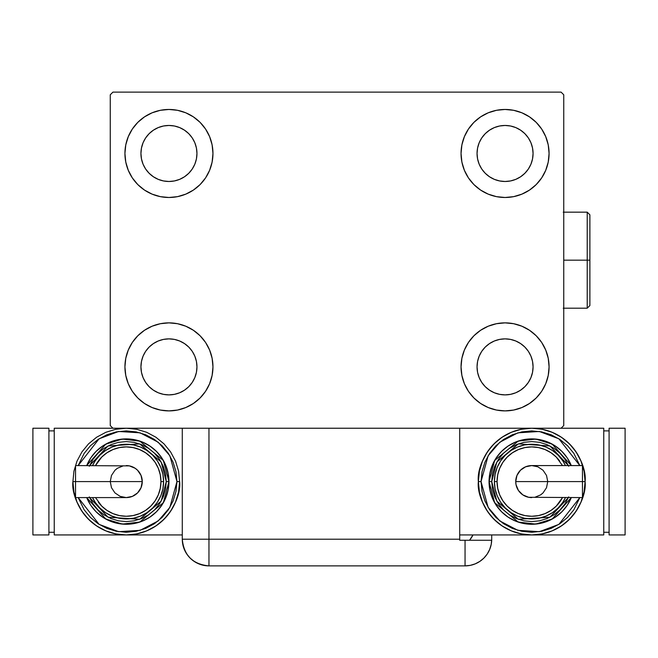<?xml version="1.0" encoding="UTF-8"?>
<svg xmlns="http://www.w3.org/2000/svg" width="658" height="658" viewBox="0 0 658 658"><rect width="100%" height="100%" fill="white"/><g stroke="black" fill="none" stroke-linecap="round" stroke-linejoin="round"><path stroke-width="0.99" d="M128.285 383.721L125.777 375.463L124.93 366.876A44.012 44.012 0 0 1 168.95 322.864A44.012 44.012 0 0 1 212.962 366.876L212.115 375.463L209.614 383.721L205.543 391.329L200.073 398L193.403 403.477L185.786 407.541L177.537 410.049L168.95 410.896L160.363 410.049L152.105 407.541L144.489 403.477L137.826 398L132.348 391.329L128.285 383.721L125.777 375.463L124.93 366.876L125.777 358.289L128.285 350.04L132.348 342.423L137.826 335.753L144.489 330.283L152.105 326.212L160.363 323.711L168.95 322.864L177.537 323.711L185.786 326.212L193.403 330.283L200.073 335.753L205.543 342.423L209.614 350.04L212.115 358.289L212.962 366.876A44.012 44.012 0 0 1 168.95 410.896A44.012 44.012 0 0 1 124.93 366.876L125.777 358.289L128.285 350.04M545.721 136.634L548.229 144.883L549.076 153.47A44.012 44.012 0 0 1 505.056 197.49A44.012 44.012 0 0 1 461.044 153.47A44.012 44.012 0 0 1 505.056 109.458A44.012 44.012 0 0 1 549.076 153.47L548.229 162.057L545.721 170.315L541.657 177.931L536.18 184.594L529.509 190.072L521.901 194.135L513.643 196.643L505.056 197.49L496.469 196.643L488.22 194.135L480.603 190.072L473.933 184.594L468.463 177.931L464.392 170.315L461.891 162.057L461.044 153.47L461.891 144.883L464.392 136.634L468.463 129.017L473.933 122.347L480.603 116.877L488.22 112.806L496.469 110.305L505.056 109.458L513.643 110.305L521.901 112.806L529.509 116.877L536.18 122.347L541.657 129.017L545.721 136.634L548.229 144.883L549.076 153.47L548.229 162.057L545.721 170.315M545.721 350.04L548.229 358.289L549.076 366.876A44.012 44.012 0 0 1 505.056 410.896A44.012 44.012 0 0 1 461.044 366.876A44.012 44.012 0 0 1 505.056 322.864A44.012 44.012 0 0 1 549.076 366.876L548.229 375.463L545.721 383.721L541.657 391.329L536.18 398L529.509 403.477L521.901 407.541L513.643 410.049L505.056 410.896L496.469 410.049L488.22 407.541L480.603 403.477L473.933 398L468.463 391.329L464.392 383.721L461.891 375.463L461.044 366.876L461.891 358.289L464.392 350.04L468.463 342.423L473.933 335.753L480.603 330.283L488.22 326.212L496.469 323.711L505.056 322.864L513.643 323.711L521.901 326.212L529.509 330.283L536.18 335.753L541.657 342.423L545.721 350.04L548.229 358.289L549.076 366.876L548.229 375.463L545.721 383.721M128.285 170.315L125.777 162.057L124.93 153.47A44.012 44.012 0 0 1 168.95 109.458A44.012 44.012 0 0 1 212.962 153.47L212.115 162.057L209.614 170.315L205.543 177.931L200.073 184.594L193.403 190.072L185.786 194.135L177.537 196.643L168.95 197.49L160.363 196.643L152.105 194.135L144.489 190.072L137.826 184.594L132.348 177.931L128.285 170.315L125.777 162.057L124.93 153.47L125.777 144.883L128.285 136.634L132.348 129.017L137.826 122.347L144.489 116.877L152.105 112.806L160.363 110.305L168.95 109.458L177.537 110.305L185.786 112.806L193.403 116.877L200.073 122.347L205.543 129.017L209.614 136.634L212.115 144.883L212.962 153.47A44.012 44.012 0 0 1 168.95 197.49A44.012 44.012 0 0 1 124.93 153.47L125.777 144.883L128.285 136.634M145.657 169.032L149.144 173.276L145.657 169.032L143.066 164.196L141.478 158.94L140.935 153.47A28.006 28.006 0 0 1 168.95 125.464A28.006 28.006 0 0 1 196.956 153.47A28.006 28.006 0 0 1 168.95 181.485A28.006 28.006 0 0 1 140.935 153.47L141.478 148.009L143.066 142.753L141.478 148.009M481.771 382.438L485.25 386.682L481.771 382.438L479.18 377.602L477.585 372.346L477.05 366.876A28.006 28.006 0 0 1 505.056 338.87A28.006 28.006 0 0 1 533.07 366.876A28.006 28.006 0 0 1 505.056 394.89A28.006 28.006 0 0 1 477.05 366.876L477.585 361.415L479.18 356.159L477.585 361.415M481.771 169.032L485.25 173.276L481.771 169.032L479.18 164.196L477.585 158.94L477.05 153.47A28.006 28.006 0 0 1 505.056 125.464A28.006 28.006 0 0 1 533.07 153.47A28.006 28.006 0 0 1 505.056 181.485A28.006 28.006 0 0 1 477.05 153.47L477.585 148.009L479.18 142.753L477.585 148.009M145.657 382.438L149.144 386.682L145.657 382.438L143.066 377.602L141.478 372.346L140.935 366.876A28.006 28.006 0 0 1 168.95 338.87A28.006 28.006 0 0 1 196.956 366.876A28.006 28.006 0 0 1 168.95 394.89A28.006 28.006 0 0 1 140.935 366.876L141.478 361.415L143.066 356.159L141.478 361.415M182.282 428.235L182.282 539.206L459.712 539.206L459.712 540.267L491.699 540.267L465.05 540.267L465.05 565.88A26.674 26.674 0 0 0 491.723 539.206L491.723 534.938L491.723 539.206A26.674 26.674 0 0 1 465.05 565.88L208.956 565.88L208.956 539.206L208.956 565.88A26.674 26.674 0 0 1 182.282 539.206L208.956 539.206L208.956 428.235L182.282 428.235L182.282 539.206C183.862 555.41 192.753 564.301 208.956 565.88L203.758 565.37L208.956 565.88L465.05 565.88L470.248 565.37L475.257 563.848L479.863 561.381L483.91 558.066L487.224 554.028L489.692 549.414L491.205 544.405L491.723 539.206L491.205 544.405L489.692 549.414L487.224 554.028L483.91 558.066L479.863 561.381L475.257 563.848L470.248 565.37L465.05 565.88L465.05 540.267L459.712 540.267L459.712 428.235L208.956 428.235L561.077 428.235L563.75 425.57L563.75 94.785L561.077 92.12L112.929 92.12L110.256 94.785L110.256 425.57L112.929 428.235L208.956 428.235L208.956 539.206L459.712 539.206L459.712 428.235L561.077 428.235L563.75 425.57L563.75 94.785L561.077 92.12L112.929 92.12L110.256 94.785L110.256 425.57L112.929 428.235L184.314 428.235M149.144 173.276L153.388 176.763L149.144 173.276M158.224 179.354L163.48 180.942L158.224 179.354L153.388 176.763M184.503 176.763L188.756 173.276L192.235 169.032L188.756 173.276L184.503 176.763L179.667 179.354L174.411 180.942L168.95 181.485L163.48 180.942M194.826 164.196L196.421 158.94L194.826 164.196L192.235 169.032M192.235 137.917L188.756 133.664L184.503 130.185L188.756 133.664L192.235 137.917L194.826 142.753L196.421 148.009L196.956 153.47L196.421 158.94M179.667 127.594L174.411 125.999L179.667 127.594L184.503 130.185M153.388 130.185L149.144 133.664L145.657 137.917L149.144 133.664L153.388 130.185L158.224 127.594L163.48 125.999L168.95 125.464L174.411 125.999M485.25 386.682L489.494 390.169L485.25 386.682M494.339 392.76L499.595 394.348L494.339 392.76L489.494 390.169M520.618 390.169L524.862 386.682L528.349 382.438L524.862 386.682L520.618 390.169L515.782 392.76L510.526 394.348L505.056 394.89L499.595 394.348M530.94 377.602L532.528 372.346L530.94 377.602L528.349 382.438M528.349 351.314L524.862 347.07L520.618 343.591L524.862 347.07L528.349 351.314L530.94 356.159L532.528 361.415L533.07 366.876L532.528 372.346M515.782 341L510.526 339.405L515.782 341L520.618 343.591M489.494 343.591L485.25 347.07L481.771 351.314L485.25 347.07L489.494 343.591L494.339 341L499.595 339.405L505.056 338.87L510.526 339.405M485.25 173.276L489.494 176.763L485.25 173.276M494.339 179.354L499.595 180.942L494.339 179.354L489.494 176.763M520.618 176.763L524.862 173.276L528.349 169.032L524.862 173.276L520.618 176.763L515.782 179.354L510.526 180.942L505.056 181.485L499.595 180.942M530.94 164.196L532.528 158.94L530.94 164.196L528.349 169.032M528.349 137.917L524.862 133.664L520.618 130.185L524.862 133.664L528.349 137.917L530.94 142.753L532.528 148.009L533.07 153.47L532.528 158.94M515.782 127.594L510.526 125.999L505.056 125.464L510.526 125.999L515.782 127.594L520.618 130.185M489.494 130.185L485.25 133.664L481.771 137.917L485.25 133.664L489.494 130.185L494.339 127.594L499.595 125.999L505.056 125.464M149.144 386.682L153.388 390.169L149.144 386.682M158.224 392.76L163.48 394.348L158.224 392.76L153.388 390.169M184.503 390.169L188.756 386.682L192.235 382.438L188.756 386.682L184.503 390.169L179.667 392.76L174.411 394.348L168.95 394.89L163.48 394.348M194.826 377.602L196.421 372.346L194.826 377.602L192.235 382.438M192.235 351.314L188.756 347.07L184.503 343.591L188.756 347.07L192.235 351.314L194.826 356.159L196.421 361.415L196.956 366.876L196.421 372.346M179.667 341L174.411 339.405L179.667 341L184.503 343.591M153.388 343.591L149.144 347.07L145.657 351.314L149.144 347.07L153.388 343.591L158.224 341L163.48 339.405L168.95 338.87L174.411 339.405M143.066 142.753L145.657 137.917M479.18 356.159L481.771 351.314M479.18 142.753L481.771 137.917M143.066 356.159L145.657 351.314M203.758 565.37L198.749 563.848L194.143 561.381L190.096 558.066L186.782 554.028L184.684 550.261L186.782 554.028L190.096 558.066L194.143 561.381L198.749 563.848L203.758 565.37M183.343 546.65L182.891 544.857L183.343 546.65M472.995 534.938A26.674 26.674 0 0 1 469.541 540.267L472.995 534.938M471.663 537.331L470.528 539.009M182.282 539.206L182.973 545.227L185.005 550.943M75.538 466.802L75.538 481.582L75.538 465.576L75.538 466.802L75.538 465.576L129.387 465.889L135.153 468.274L137.58 470.264L141.051 475.463L142.268 481.582A16.006 16.006 0 0 0 126.262 465.576A16.006 16.006 0 0 1 142.268 481.582A16.006 16.006 0 0 1 126.262 497.588A16.006 16.006 0 0 0 142.268 481.582L75.538 481.582L75.538 497.588L126.262 497.588L120.143 496.371L114.944 492.9L111.482 487.71L110.256 481.582L111.482 475.463L114.944 470.264L117.371 468.274L123.145 465.889M72.915 481.582C70.768 497.193 86.774 534.206 126.262 534.938C165.75 534.206 181.764 497.193 179.618 481.582L176.953 481.582L169.863 507.425L158.191 520.947L140.129 530.332L118.637 531.689L99.087 524.36L78.179 497.588L84.125 509.744L90.426 517.427L98.108 523.727L106.867 528.407L116.376 531.294L126.262 532.273L136.157 531.294L145.665 528.407L154.424 523.727L162.107 517.427L168.407 509.744L173.087 500.985L175.974 491.477L176.953 481.582L175.974 471.696L173.087 462.187L168.407 453.428L162.107 445.746L154.424 439.445L145.665 434.757L136.157 431.878L126.262 430.9L116.376 431.878L106.867 434.757L98.108 439.445L90.426 445.746L84.125 453.428L78.17 465.576L99.087 438.804L118.637 431.475L140.129 432.832L158.191 442.225L169.863 455.739L176.953 481.582L179.618 481.582A53.347 53.347 0 0 1 126.262 534.938A53.347 53.347 0 0 1 72.915 481.582L73.943 491.995L76.978 502.005L81.905 511.225L88.542 519.31L96.627 525.948L105.848 530.874L115.857 533.909L126.262 534.938L136.675 533.909L146.685 530.874L155.905 525.948L163.99 519.31L170.628 511.225L175.554 502.005L178.589 491.995L179.618 481.582L178.589 471.177L175.554 461.168L170.628 451.947L163.99 443.862L155.905 437.225L146.685 432.298L136.675 429.263L126.262 428.235L115.857 429.263L105.848 432.298L96.627 437.225L88.542 443.862L81.905 451.947L76.978 461.168L73.943 471.177L72.915 481.582L75.58 481.582L72.915 481.582M86.7 465.576A42.68 42.68 0 0 1 168.95 481.582L163.357 460.468L139.809 441.107L122.314 439.083L105.782 444.142L86.7 465.576L90.779 457.869L96.084 451.404L102.549 446.099L109.935 442.151L117.938 439.725L126.262 438.902L134.594 439.725L142.597 442.151L149.975 446.099L156.448 451.404L161.753 457.869L165.701 465.255L168.127 473.258L168.95 481.582A42.68 42.68 0 0 1 86.7 497.588L105.782 519.03L122.314 524.081L139.809 522.057L163.357 502.696L168.95 481.582L166.277 481.582L161.185 501.125L139.685 519.285L108.035 517.204L89.595 497.588M95.5 497.588L101.743 506.109L106.999 510.419L112.995 513.627L119.501 515.601L126.262 516.267L133.031 515.601L139.537 513.627L145.533 510.419L150.789 506.109L155.099 500.853L158.307 494.857L160.281 488.351L160.947 481.582L163.612 481.582A37.35 37.35 0 0 0 92.523 465.576L95.213 460.839L99.86 455.18L105.519 450.533L111.975 447.078L118.983 444.956L126.262 444.24L133.549 444.956L140.557 447.078L147.014 450.533L152.672 455.18L157.32 460.839L160.766 467.295L162.896 474.303L163.612 481.582A37.35 37.35 0 0 1 92.523 497.588A37.35 37.35 0 0 0 163.612 481.582L160.947 481.582A34.677 34.677 0 0 1 98.239 502.005M182.282 534.938L54.244 534.938L54.244 428.235L54.244 534.938L182.282 534.938M54.244 428.235L112.929 428.235L54.244 428.235M48.906 532.273L54.244 532.273L48.906 532.273M48.906 430.9L54.244 430.9L48.906 430.9M32.9 534.938L48.906 534.938L32.9 534.938L32.9 428.235L48.906 428.235L48.906 534.938L48.906 428.235L32.9 428.235L32.9 534.938M89.299 496.897L92.992 503.814L97.968 509.876L104.038 514.852L110.955 518.553L118.456 520.832L126.262 521.597L134.067 520.832L141.577 518.553L148.494 514.852L154.556 509.876L159.532 503.814L163.233 496.897L165.512 489.387L166.277 481.582L168.95 481.582L168.127 489.914L165.701 497.917L161.753 505.295L156.448 511.768L149.975 517.073L142.597 521.021L134.594 523.447L126.262 524.27L117.938 523.447L109.935 521.021L102.549 517.073L96.084 511.768L90.779 505.295L86.7 497.588M89.595 465.576L108.035 445.968L139.685 443.887L161.185 462.048L166.277 481.582L165.512 473.776L163.233 466.275L159.532 459.358L154.556 453.288L148.494 448.312L141.577 444.619L134.067 442.34L126.262 441.567L118.456 442.34L110.955 444.619L104.038 448.312L97.968 453.288L92.992 459.358L89.299 466.275M96.463 459.078A37.35 37.35 0 0 1 163.612 481.582L162.896 488.869L160.766 495.877L157.32 502.334L152.672 507.992L147.014 512.64L140.557 516.086L133.549 518.216L126.262 518.932L118.983 518.216L111.975 516.086L105.519 512.64L99.86 507.992L95.213 502.334L92.523 497.588M160.947 481.582L160.281 474.821L158.307 468.315L155.099 462.319L150.789 457.063L145.533 452.753L139.537 449.546L133.031 447.572L126.262 446.905L119.501 447.572L112.995 449.546L106.999 452.753L101.743 457.063L95.5 465.576A34.677 34.677 0 0 1 160.947 481.582M75.538 496.371L75.538 481.582L142.268 481.582L141.051 487.71L137.58 492.9L132.39 496.371L126.262 497.588M582.462 496.371L582.462 481.582L582.462 497.588L582.462 496.371L582.462 497.588L528.613 497.284L522.847 494.89L518.43 490.473L516.036 484.707L515.732 481.582A16.006 16.006 0 0 0 531.738 497.588A16.006 16.006 0 0 1 515.732 481.582A16.006 16.006 0 0 1 531.738 465.576A16.006 16.006 0 0 0 515.732 481.582L582.462 481.582L582.462 465.576L531.738 465.576L537.857 466.802L543.056 470.264L546.518 475.463L547.744 481.582L546.518 487.71L543.056 492.9L540.629 494.89L534.855 497.284M585.085 481.582C587.232 465.979 571.226 428.958 531.738 428.235C492.25 428.958 476.236 465.979 478.382 481.582L481.047 481.582L488.137 455.739L499.809 442.225L517.871 432.832L539.363 431.475L558.913 438.804L579.821 465.576L573.875 453.428L567.574 445.746L559.892 439.445L551.133 434.757L541.624 431.878L531.738 430.9L521.843 431.878L512.335 434.757L503.576 439.445L495.893 445.746L489.593 453.428L484.913 462.187L482.026 471.696L481.047 481.582L482.026 491.477L484.913 500.985L489.593 509.744L495.893 517.427L503.576 523.727L512.335 528.407L521.843 531.294L531.738 532.273L541.624 531.294L551.133 528.407L559.892 523.727L567.574 517.427L573.875 509.744L579.83 497.588L558.913 524.36L539.363 531.689L517.871 530.332L499.809 520.947L488.137 507.425L481.047 481.582L478.382 481.582A53.347 53.347 0 0 1 531.738 428.235A53.347 53.347 0 0 1 585.085 481.582L584.057 471.177L581.022 461.168L576.095 451.947L569.458 443.862L561.373 437.225L552.152 432.298L542.143 429.263L531.738 428.235L521.325 429.263L511.315 432.298L502.095 437.225L494.01 443.862L487.372 451.947L482.446 461.168L479.411 471.177L478.382 481.582L479.411 491.995L482.446 502.005L487.372 511.225L494.01 519.31L502.095 525.948L511.315 530.874L521.325 533.909L531.738 534.938L459.712 534.938L531.738 534.938L542.143 533.909L552.152 530.874L561.373 525.948L569.458 519.31L576.095 511.225L581.022 502.005L584.057 491.995L585.085 481.582A53.347 53.347 0 0 1 531.738 534.938A53.347 53.347 0 0 1 478.382 481.582C476.236 497.193 492.25 534.206 531.738 534.938C571.226 534.206 587.232 497.193 585.085 481.582L582.42 481.582L585.085 481.582M571.3 497.588A42.68 42.68 0 0 1 489.05 481.582L494.643 502.696L518.191 522.057L535.686 524.081L552.218 519.03L571.3 497.588L567.221 505.295L561.916 511.768L555.451 517.073L548.065 521.021L540.062 523.447L531.738 524.27L523.406 523.447L515.403 521.021L508.025 517.073L501.552 511.768L496.247 505.295L492.299 497.917L489.873 489.914L489.05 481.582A42.68 42.68 0 0 1 571.3 465.576L552.218 444.142L535.686 439.083L518.191 441.107L494.643 460.468L489.05 481.582L491.723 481.582L496.815 462.048L518.315 443.887L549.965 445.968L568.405 465.576M562.5 465.576L556.257 457.063L551.001 452.753L545.005 449.546L538.499 447.572L531.738 446.905L524.969 447.572L518.463 449.546L512.467 452.753L507.211 457.063L502.901 462.319L499.693 468.315L497.719 474.821L497.053 481.582L494.388 481.582A37.35 37.35 0 0 0 565.477 497.588L562.787 502.334L558.14 507.992L552.481 512.64L546.025 516.086L539.017 518.216L531.738 518.932L524.451 518.216L517.443 516.086L510.986 512.64L505.328 507.992L500.68 502.334L497.234 495.877L495.104 488.869L494.388 481.582A37.35 37.35 0 0 1 565.477 465.576A37.35 37.35 0 0 0 494.388 481.582L497.053 481.582A34.677 34.677 0 0 1 559.761 461.159M603.756 534.938L603.756 428.235L603.756 534.938L531.738 534.938L603.756 534.938M561.077 428.235L603.756 428.235L561.077 428.235M609.094 430.9L603.756 430.9L609.094 430.9M609.094 532.273L603.756 532.273L609.094 532.273M625.1 428.235L609.094 428.235L625.1 428.235L625.1 534.938L609.094 534.938L609.094 428.235L609.094 534.938L625.1 534.938L625.1 428.235M568.701 466.275L565.008 459.358L560.032 453.288L553.962 448.312L547.045 444.619L539.544 442.34L531.738 441.567L523.933 442.34L516.423 444.619L509.506 448.312L503.444 453.288L498.468 459.358L494.767 466.275L492.488 473.776L491.723 481.582L489.05 481.582L489.873 473.258L492.299 465.255L496.247 457.869L501.552 451.404L508.025 446.099L515.403 442.151L523.406 439.725L531.738 438.902L540.062 439.725L548.065 442.151L555.451 446.099L561.916 451.404L567.221 457.869L571.3 465.576M568.405 497.588L549.965 517.204L518.315 519.285L496.815 501.125L491.723 481.582L492.488 489.387L494.767 496.897L498.468 503.814L503.444 509.876L509.506 514.852L516.423 518.553L523.933 520.832L531.738 521.597L539.544 520.832L547.045 518.553L553.962 514.852L560.032 509.876L565.008 503.814L568.701 496.897M561.537 504.086A37.35 37.35 0 0 1 494.388 481.582L495.104 474.303L497.234 467.295L500.68 460.839L505.328 455.18L510.986 450.533L517.443 447.078L524.451 444.956L531.738 444.24L539.017 444.956L546.025 447.078L552.481 450.533L558.14 455.18L562.787 460.839L565.477 465.576M497.053 481.582L497.719 488.351L499.693 494.857L502.901 500.853L507.211 506.109L512.467 510.419L518.463 513.627L524.969 515.601L531.738 516.267L538.499 515.601L545.005 513.627L551.001 510.419L556.257 506.109L562.5 497.588A34.677 34.677 0 0 1 497.053 481.582M582.462 466.802L582.462 481.582L515.732 481.582L516.949 475.463L520.42 470.264L525.61 466.802L531.738 465.576M587.224 260.173L587.224 308.191L587.224 260.173L563.75 260.173L587.224 260.173L587.224 212.164L587.224 260.173L589.889 260.173L587.224 260.173M589.889 305.526L589.889 260.173L589.889 305.526L587.224 308.191L563.215 308.191M589.889 214.829L589.889 260.173L589.889 214.829L587.224 212.164L563.215 212.164"/></g></svg>
